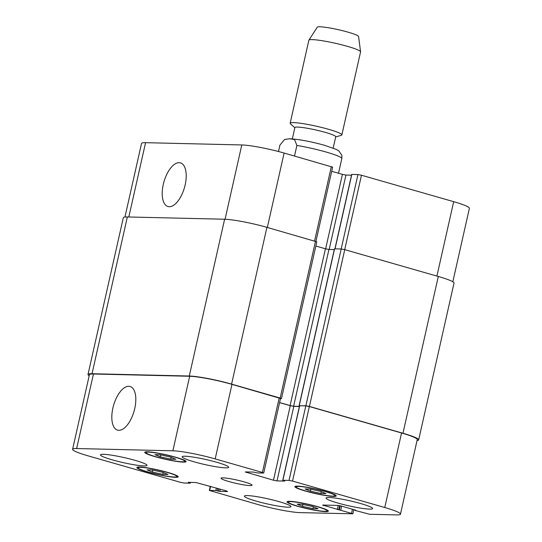 <?xml version="1.0" encoding="UTF-8"?>
<svg xmlns="http://www.w3.org/2000/svg" width="542" height="542" viewBox="0 0 542 542"><rect width="100%" height="100%" fill="white"/><g stroke="black" fill="none" stroke-linecap="round" stroke-linejoin="round"><path stroke-width="0.81" d="M278.493 151.523L279.95 145.06L284.631 139.443L289.624 138.752L294.536 139.558L296.88 145.452L294.502 156.028M338.506 173.25L341.867 158.352L341.867 155.283L338.845 150.933L336.291 149.416L324.373 145.242C310.593 141.455 299.015 139.294 289.624 138.752M292.334 138.887L294.889 127.566A20.935 2.249 12.7 0 1 315.803 129.972A20.935 2.249 12.7 0 1 335.735 136.774L333.181 148.088M294.841 127.776L290.498 123.854A26.497 2.852 12.7 0 1 290.16 123.23A26.497 2.852 12.7 0 1 316.636 126.272A26.497 2.852 12.7 0 1 341.867 134.883A26.497 2.852 12.7 0 1 341.291 135.297L335.688 136.984M290.16 123.23L308.865 40.23A26.497 2.852 12.7 0 1 308.913 40.128A26.497 2.852 12.7 0 1 335.342 43.279A26.497 2.852 12.7 0 1 360.572 51.768A26.497 2.852 12.7 0 1 360.566 51.883L341.867 134.883M308.913 40.128L317.253 27.188A21.199 2.283 12.7 0 1 338.398 29.708A21.199 2.283 12.7 0 1 358.587 36.504L360.572 51.768M185.14 184.958A22.703 10.657 106 0 1 167.952 206.516A22.703 10.657 106 0 1 163.962 181.76A22.703 10.657 106 0 1 180.466 162.878A22.703 10.657 106 0 1 185.14 184.958M134.748 408.56A22.703 10.657 106 0 1 117.56 430.124A22.703 10.657 106 0 1 113.569 405.369A22.703 10.657 106 0 1 130.073 386.48A22.703 10.657 106 0 1 134.748 408.56M223.04 477.848A15.901 1.707 12.7 0 1 240.675 480.95A15.901 1.707 12.7 0 1 252.05 485.212A15.901 1.707 12.7 0 1 236.163 483.383A15.901 1.707 12.7 0 1 221.028 478.22A15.901 1.707 12.7 0 1 223.04 477.848M162.817 474.358L152.363 472.035L147.072 469.839L152.234 469.961L162.681 472.278L167.973 474.474L162.817 474.358L163.23 472.509M152.363 472.035L152.803 470.09M312.951 508.667L302.497 506.35L297.206 504.155L302.361 504.277L312.815 506.594L318.107 508.789L312.951 508.667L313.364 506.824M302.497 506.35L302.937 504.406M320.844 493.471L310.39 491.154L305.099 488.959L310.254 489.08L320.708 491.398L325.999 493.593L320.844 493.471L321.257 491.621M310.39 491.154L310.83 489.202M170.71 459.155L160.256 456.838L154.965 454.643L160.12 454.765L170.574 457.082L175.865 459.277L170.71 459.155L171.123 457.312M160.256 456.838L160.696 454.887M298.683 486.438A19.878 2.141 -167.3 0 0 296.162 486.906A19.878 2.141 -167.3 0 0 315.078 493.356A19.878 2.141 -167.3 0 0 334.936 495.645A19.878 2.141 -167.3 0 0 320.728 490.314A19.878 2.141 -167.3 0 0 298.683 486.438M297.558 486.113A21.199 2.283 12.7 0 1 321.074 490.253A21.199 2.283 12.7 0 1 336.23 495.937A21.199 2.283 12.7 0 1 315.051 493.498A21.199 2.283 12.7 0 1 294.868 486.614A21.199 2.283 12.7 0 1 297.558 486.113M290.79 501.635A19.878 2.141 -167.3 0 0 288.269 502.102A19.878 2.141 -167.3 0 0 307.185 508.559A19.878 2.141 -167.3 0 0 327.043 510.842A19.878 2.141 -167.3 0 0 312.836 505.517A19.878 2.141 -167.3 0 0 290.79 501.635M289.665 501.316A21.199 2.283 12.7 0 1 313.181 505.449A21.199 2.283 12.7 0 1 328.337 511.133A21.199 2.283 12.7 0 1 307.158 508.701A21.199 2.283 12.7 0 1 286.975 501.811A21.199 2.283 12.7 0 1 289.665 501.316M140.656 467.326A19.878 2.141 -167.3 0 0 138.135 467.787A19.878 2.141 -167.3 0 0 157.051 474.243A19.878 2.141 -167.3 0 0 176.916 476.526A19.878 2.141 -167.3 0 0 162.702 471.201A19.878 2.141 -167.3 0 0 140.656 467.326M139.531 467.001A21.199 2.283 12.7 0 1 163.047 471.133A21.199 2.283 12.7 0 1 178.203 476.818A21.199 2.283 12.7 0 1 157.024 474.386A21.199 2.283 12.7 0 1 136.841 467.495A21.199 2.283 12.7 0 1 139.531 467.001M148.549 452.123A19.878 2.141 -167.3 0 0 146.028 452.59A19.878 2.141 -167.3 0 0 164.944 459.047A19.878 2.141 -167.3 0 0 184.808 461.33A19.878 2.141 -167.3 0 0 170.595 455.998A19.878 2.141 -167.3 0 0 148.549 452.123M147.424 451.798A21.199 2.283 12.7 0 1 170.94 455.937A21.199 2.283 12.7 0 1 186.096 461.621A21.199 2.283 12.7 0 1 164.917 459.182A21.199 2.283 12.7 0 1 144.734 452.299A21.199 2.283 12.7 0 1 147.424 451.798M329.109 497.509A23.848 2.568 12.7 0 1 355.559 502.163A23.848 2.568 12.7 0 1 372.611 508.559A23.848 2.568 12.7 0 1 348.784 505.815A23.848 2.568 12.7 0 1 326.081 498.071A23.848 2.568 12.7 0 1 329.109 497.509M185.168 456.242A23.848 2.568 12.7 0 1 211.624 460.896A23.848 2.568 12.7 0 1 228.677 467.285A23.848 2.568 12.7 0 1 204.842 464.548A23.848 2.568 12.7 0 1 182.146 456.804A23.848 2.568 12.7 0 1 185.168 456.242M103.481 454.311A23.848 2.568 12.7 0 1 129.938 458.966A23.848 2.568 12.7 0 1 146.99 465.361A23.848 2.568 12.7 0 1 123.163 462.617A23.848 2.568 12.7 0 1 100.46 454.873A23.848 2.568 12.7 0 1 103.481 454.311M247.423 495.584A23.848 2.568 12.7 0 1 273.879 500.239A23.848 2.568 12.7 0 1 290.932 506.628A23.848 2.568 12.7 0 1 267.098 503.891A23.848 2.568 12.7 0 1 244.395 496.147A23.848 2.568 12.7 0 1 247.423 495.584M180.527 482.346L184.05 483.024L190.181 483.166L188.277 482.353L196.062 482.536L226.576 490.95L227.545 491.567L219.761 491.384L215.818 490.517L209.354 490.435L257.89 504.527A31.802 3.421 -167.3 0 0 300.2 512.63L352.862 513.802L322.605 505.049L337.923 505.415L341.446 506.086L355.166 510.022L355.688 510.239L354.786 510.279L355.308 510.496L369.63 514.27L396.432 514.9A31.802 3.421 -167.3 0 0 400.463 514.155A31.802 3.421 -167.3 0 0 384.759 507.522L292.545 481.086L289.022 480.408L282.897 480.266L284.801 481.079L277.009 480.896L273.486 480.219L245.187 471.933L253.31 472.055L257.254 472.915L263.385 473.058L262.409 472.441L215.181 458.905A31.802 3.421 -167.3 0 0 172.878 450.802L76.646 448.532A31.802 3.421 -167.3 0 0 72.608 449.277A31.802 3.421 -167.3 0 0 88.319 455.91L180.527 482.346M315.911 241.393L332.646 167.146L284.11 153.047A31.802 3.421 -167.3 0 0 241.8 144.951L145.568 142.681A31.802 3.421 -167.3 0 0 141.537 143.427L124.951 217.017M351.521 175.174L345.938 175.046L342.415 174.368L331.711 171.299M452.827 281.799L469.392 208.304A31.802 3.421 -167.3 0 0 453.681 201.671L361.473 175.235L357.95 174.558L351.69 174.436L334.922 248.825M282.761 480.293L299.557 405.755L305.817 405.877L309.346 406.547L401.554 432.99A31.802 3.421 12.7 0 1 417.259 439.616L400.463 514.155M279.577 402.618L290.282 405.687L293.811 406.358L299.394 406.493M72.608 449.277L89.41 374.746A31.802 3.421 12.7 0 1 93.441 374L189.673 376.27A31.802 3.421 12.7 0 1 231.976 384.366L280.519 398.458L263.717 472.997M89.173 375.782A31.802 3.421 12.7 0 1 87.994 374.475A31.802 3.421 12.7 0 1 92.032 373.729L189.287 376.019A31.802 3.421 12.7 0 1 231.59 384.122L280.167 398.052L281.474 398.6L280.471 398.648M279.591 402.55L290.092 405.565L293.615 406.236L299.421 406.371M299.543 405.822L305.878 405.755L309.407 406.432L402.963 433.254A31.802 3.421 12.7 0 1 418.668 439.887A31.802 3.421 12.7 0 1 417.049 440.565M281.474 398.6L316.806 241.82L266.921 227.342A31.802 3.421 -167.3 0 0 224.618 219.239L127.363 216.949A31.802 3.421 -167.3 0 0 123.332 217.694L87.994 374.475M334.272 249.584L328.947 249.456L325.424 248.778L315.857 246.041M418.668 439.887L454.006 283.107A31.802 3.421 -167.3 0 0 438.295 276.474L344.739 249.652L341.209 248.974L334.441 248.846L299.109 405.626M296.88 145.452A31.802 3.421 12.7 0 1 341.867 158.352M189.91 482.394L189.788 482.922M220.269 489.141L219.761 491.384M218.887 488.742L218.351 491.113M217.762 488.423L217.227 490.788M216.38 488.024L215.818 490.517M210.594 486.37L209.693 490.374M352.456 509.243L351.555 513.247M341.663 506.147L340.755 510.157M340.268 505.788L339.346 509.887M338.235 505.435L337.3 509.602M339.658 505.659L338.709 509.866M323.709 505.076L323.581 505.666M401.554 432.99L384.759 507.522M309.346 406.547L292.545 481.086M305.817 405.877L289.022 480.408M299.692 405.728L282.897 480.266M293.811 406.358L277.009 480.896M290.282 405.687L273.486 480.219M246.63 471.892L246.502 472.482M279.205 397.909L262.409 472.441M231.976 384.366L215.181 458.905M189.673 376.27L172.878 450.802M93.441 374L76.646 448.532M436.913 276.081L453.681 201.671M344.705 249.645L361.473 175.235M341.175 248.974L357.95 174.558M335.051 248.832L351.819 174.416M329.17 249.462L345.938 175.046M325.634 248.839L342.415 174.368M314.57 241L331.338 166.59M267.335 227.457L284.11 153.047M225.059 219.253L241.8 144.951M128.827 216.983L145.568 142.681M127.363 216.949L92.032 373.729M402.963 433.254L438.295 276.474M309.407 406.432L344.739 249.652M305.878 405.755L341.209 248.974M299.245 405.599L334.577 248.819M293.615 406.236L328.947 249.456M290.092 405.565L325.424 248.778M280.167 398.052L315.498 241.271M231.59 384.122L266.921 227.342M189.287 376.019L224.618 219.239M296.338 486.133L296.162 486.906M335.112 494.866L334.936 495.645M288.446 501.33L288.269 502.102M327.219 510.069L327.043 510.842M138.312 467.014L138.135 467.787M177.085 475.754L176.916 476.526M146.204 451.818L146.028 452.59M184.978 460.558L184.808 461.33M190.31 483.146L190.479 482.407M209.354 490.435L210.289 486.282M352.862 513.802L353.804 509.629M354.786 510.279L354.861 509.934"/></g></svg>

